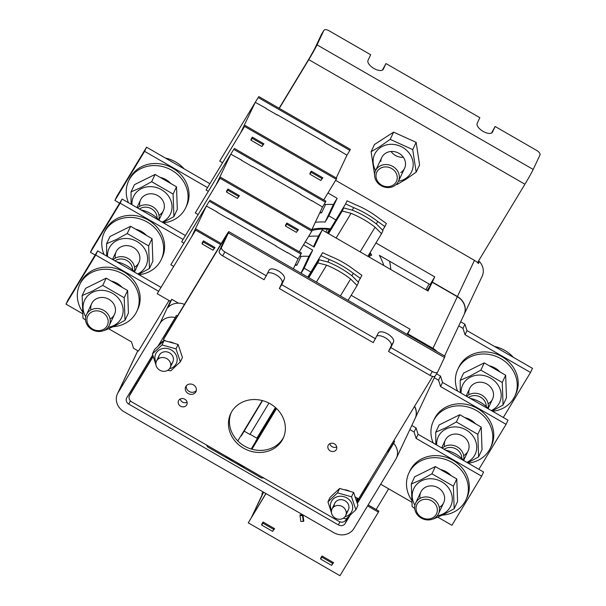 <?xml version="1.0" encoding="UTF-8"?>
<svg xmlns="http://www.w3.org/2000/svg" width="606" height="606" viewBox="0 0 606 606"><rect width="100%" height="100%" fill="white"/><g stroke="black" fill="none" stroke-linecap="round" stroke-linejoin="round"><path stroke-width="0.91" d="M251.945 449.22L276.556 408.527M251.187 448.993L255.793 441.373M262.246 400.543L237.802 440.956M325.945 232.159L327.331 229.212M331.596 210.032A37.83 33.731 -154.8 0 0 330.664 210.259M164.082 340.549A11.59 10.332 -154.8 0 0 160.098 344.178A11.59 10.332 -154.8 0 0 159.961 344.413M347.912 517.388L348.412 517.675L348.995 516.441M206.563 445.031A59.267 52.851 -154.8 0 0 207.646 446.933L261.527 477.982A59.267 52.851 -154.8 0 0 263.754 477.998M164.597 340.307A11.59 10.332 -154.8 0 0 164.135 340.519M151.265 357.275L152.151 357.782M168.46 330.815L167.574 330.308M135.759 382.901A5.045 4.5 -154.8 0 0 136.395 383.833M152.682 354.927L126.783 397.748A5.045 4.5 -154.8 0 0 126.586 398.112A5.045 4.5 -154.8 0 0 128.82 404.119L338.406 524.925A5.045 4.5 -154.8 0 0 345.102 523.592L349.965 515.562M414.474 406.459A15.135 13.491 25.2 0 1 415.118 418.42L396.369 458.181A15.135 13.491 -154.8 0 0 393.642 443.342L394.612 441.282A15.135 13.491 -154.8 0 0 393.877 440.524M358.146 501.571L356.964 500.889M177.558 315.771A15.135 13.491 -154.8 0 0 176.293 315.438L175.316 317.506A15.135 13.491 -154.8 0 0 159.992 323.369L118.049 392.718A15.135 13.491 -154.8 0 0 117.458 393.809A15.135 13.491 -154.8 0 0 124.162 411.822L333.747 532.636A15.135 13.491 -154.8 0 0 353.836 528.621L395.779 459.272A15.135 13.491 -154.8 0 0 396.369 458.181M117.458 393.809L136.214 354.048A15.135 13.491 25.2 0 1 136.797 352.957L136.895 352.745A15.135 13.491 -154.8 0 0 136.312 353.843A15.135 13.491 -154.8 0 0 136.259 353.949M170.294 301.25L169.885 302.129L170.468 301.159A15.135 13.491 -154.8 0 1 171.816 299.341L178.452 303.167M108.701 328.763L131.494 341.898L133.532 348.268L138.441 351.101L169.036 300.523M184.466 304.356A15.135 13.491 25.2 0 0 167.915 307.606L171.816 299.341M175.316 317.506L157.84 346.405M357.305 503.419L393.642 443.342M388.544 449.334A5.045 4.5 25.2 0 1 388.022 452.174L394.612 441.282M357.207 503.132L364.721 490.701L368.956 481.725M348.412 517.675L349.351 516.115M170.612 325.286A5.045 4.5 25.2 0 1 172.331 324.415M225.561 455.985A50.442 44.98 -154.8 0 0 234.59 462.461A50.442 44.98 -154.8 0 0 244.748 467.044M356.646 501.473A11.59 10.332 -154.8 0 0 356.979 497.965M437.017 351.624A15.135 13.491 -154.8 0 0 432.964 348.352L407.861 333.883L407.444 334.573L407.762 334.088L432.873 348.564A15.135 13.491 25.2 0 1 436.381 351.253M407.861 333.883L410.05 329.232L351.185 295.304M406.982 334.315L410.05 329.232M295.008 265.36A60.532 53.972 25.2 0 1 296.91 265.186L295.478 264.36M296.91 265.186L301.046 256.406A60.532 53.972 25.2 0 1 308.939 256.323L300.977 273.208M427.207 290.524L432.214 282.245L457.318 296.713A15.135 13.491 25.2 0 1 464.014 314.726L444.562 355.972M432.214 282.245L428.071 291.024L322.187 229.992L314.15 247.028L305.272 241.908M322.187 229.992L318.438 236.181A60.532 53.972 -154.8 0 0 308.575 236.446M310.87 272.071L304.167 268.2L301.099 273.276M308.939 256.323L312.688 250.126L303.5 244.832M312.688 250.126L304.167 268.2M318.438 236.181L313.499 246.657M301.046 256.406L299.94 255.77M328.641 216.19A50.442 44.98 -154.8 0 0 327.854 216.213M312.135 230.401A50.442 44.98 25.2 0 1 329.459 229.401M369.546 253.513A50.442 44.98 25.2 0 1 370.077 254.323L369.107 256.391L371.728 255.096A53.593 47.791 -154.8 0 0 370.077 252.641M369.728 257.391A50.442 44.98 -154.8 0 0 369.107 256.391M383.81 265.511A60.532 53.972 -154.8 0 0 379.356 255.338L430.086 284.578L434.744 276.874L375.925 242.968M390.764 269.519A60.532 53.972 -154.8 0 0 389.575 261.231M429.162 284.047L427.472 286.843A20.18 17.991 -154.8 0 0 426.692 288.305L425.98 289.812M464.06 314.628A15.135 13.491 -154.8 0 0 464.113 314.522A15.135 13.491 -154.8 0 0 457.416 296.508L432.305 282.04L427.185 290.509M335.61 180.33L474.46 260.36A15.135 13.491 25.2 0 1 478.429 263.542L479.399 261.474L478.263 263.36M479.399 261.474A15.135 13.491 25.2 0 1 482.134 276.306L464.113 314.522M333.815 203.775A46.662 41.602 25.2 0 1 334.573 203.722M432.305 282.04L434.744 276.874M370.077 254.323L370.948 253.899M330.512 228.856A53.593 47.791 -154.8 0 0 312.022 229.273M335.921 219.91L328.853 215.842L325.111 222.031A60.532 53.972 -154.8 0 0 315.317 222.288M328.853 215.842L337.133 198.283L327.952 192.988M320.173 212.002L321.604 212.827A60.532 53.972 -154.8 0 0 319.703 212.994M324.392 203.927L325.498 204.563L321.604 212.827M325.498 204.563A60.532 53.972 25.2 0 1 333.391 204.48L337.133 198.283M325.111 222.031L333.391 204.48M415.171 418.314A15.135 13.491 -154.8 0 0 415.216 418.208A15.135 13.491 -154.8 0 0 414.587 406.278M407.762 334.088L407.512 334.618M376.879 336.035A8.825 3.977 -148.8 0 1 385.272 337.754A8.825 3.977 -148.8 0 1 391.211 345.776L388.529 351.45L390.862 347.602L393.536 341.92L391.211 345.776M375.576 338.792L281.699 284.676L279.366 288.532L373.243 342.648L378.258 333.111A8.825 3.977 -148.8 0 1 378.341 332.944A8.825 3.977 -148.8 0 1 387.598 333.898A8.825 3.977 -148.8 0 1 393.536 341.92M193.458 384.871A5.674 5.06 -154.8 0 0 185.701 386.787A5.674 5.06 -154.8 0 0 188.216 393.544A5.674 5.06 -154.8 0 0 195.965 391.627A5.674 5.06 -154.8 0 0 193.458 384.871M186.322 385.817A5.674 5.06 -154.8 0 0 189.186 391.476A5.674 5.06 -154.8 0 0 196.321 390.529M334.429 443.88A4.575 4.083 -154.8 0 0 328.172 445.425A4.575 4.083 -154.8 0 0 330.202 450.872A4.575 4.083 -154.8 0 0 336.459 449.326A4.575 4.083 -154.8 0 0 334.429 443.88M336.724 446.925A4.575 4.083 25.2 0 1 332.149 446.736A4.575 4.083 25.2 0 1 329.861 443.69M184.792 399.195A4.575 4.083 -154.8 0 0 178.543 400.74A4.575 4.083 -154.8 0 0 180.565 406.187A4.575 4.083 -154.8 0 0 186.822 404.641A4.575 4.083 -154.8 0 0 184.792 399.195M187.087 402.248A4.575 4.083 25.2 0 1 182.512 402.058A4.575 4.083 25.2 0 1 180.224 399.006M270.314 403.846A29.005 25.861 -154.8 0 0 230.681 413.625A29.005 25.861 -154.8 0 0 243.514 448.152A29.005 25.861 -154.8 0 0 283.146 438.365A29.005 25.861 -154.8 0 0 270.314 403.846M231.197 412.603A29.005 25.861 -154.8 0 0 244.491 446.084A29.005 25.861 -154.8 0 0 283.608 437.32M267.716 273.117A8.825 3.977 -148.8 0 1 276.109 274.836A8.825 3.977 -148.8 0 1 282.048 282.85L279.366 288.532M165.764 340.981L163.408 339.625L164.385 337.557L224.97 237.385A12.612 0.523 120 0 1 228.833 231.628A12.612 0.523 120 0 1 228.364 232.916L221.538 247.377A5.045 2.272 31.2 0 0 224.932 251.96L222.607 255.815L264.087 279.722L269.094 270.193A8.825 3.977 -148.8 0 1 269.185 270.026A8.825 3.977 -148.8 0 1 278.442 270.98A8.825 3.977 -148.8 0 1 284.373 279.002L281.699 284.676M163.408 339.625L223.993 239.453L226.311 235.999L219.213 251.232L221.538 247.377M437.57 372.145L435.35 375.811A5.045 2.272 -148.8 0 1 435.297 375.909A5.045 2.272 -148.8 0 1 430.01 375.364L388.529 351.45M430.01 375.364L432.343 371.508L390.862 347.602M432.343 371.508A5.045 2.272 31.2 0 0 437.63 372.054A5.045 2.272 31.2 0 0 437.683 371.963L444.501 357.502L228.364 232.916M228.833 231.628L444.971 356.207A12.612 0.523 120 0 1 444.501 357.502M355.101 496.882L358.578 498.882L432.646 376.424M129.426 395.854L130.396 393.786A5.045 4.5 25.2 0 1 130.593 393.423L129.623 395.491A5.045 4.5 -154.8 0 0 129.426 395.854A5.045 4.5 -154.8 0 0 131.661 401.861L339.065 521.41A5.045 4.5 -154.8 0 0 345.761 520.069L346.829 518.312M130.593 393.423L153.038 356.313M129.623 395.491L153.121 356.631M222.607 255.815A5.045 2.272 -148.8 0 1 219.213 251.232M266.413 275.874L224.932 251.96M382.341 70.167L385.969 63.562L383.287 69.243A8.825 3.977 -148.8 0 1 383.197 69.41A8.825 3.977 -148.8 0 1 373.94 68.455A8.825 3.977 -148.8 0 1 368.009 60.433L370.683 54.752L329.202 30.845A5.045 2.272 31.2 0 0 323.915 30.3A5.045 2.272 31.2 0 0 323.862 30.391L321.528 34.247A5.045 2.272 -148.8 0 1 321.581 34.156A5.045 2.272 -148.8 0 1 321.642 34.065M477.513 262.618L524.925 184.232A12.612 0.523 -60 0 0 533.182 169.438L539.999 154.977A5.045 2.272 31.2 0 0 536.605 150.394L495.125 126.487L492.451 132.161A8.825 3.977 -148.8 0 1 492.36 132.328A8.825 3.977 -148.8 0 1 483.103 131.373A8.825 3.977 -148.8 0 1 477.164 123.359L479.846 117.678L385.969 63.562M279.101 108.269L309.757 57.585L314.711 48.707L321.528 34.247M279.305 108.383L308.78 59.646A12.612 0.523 -60 0 0 317.044 44.852L323.862 30.391M495.125 126.487L491.496 133.093M503.313 417.473L530.523 372.478L465.029 334.732L466.976 330.596L464.938 324.225L460.689 321.778M465.029 334.732L462.992 328.361L464.938 324.225M530.523 372.478L532.477 368.35L466.976 330.596M462.992 328.361L458.742 325.907M466.696 396.369A12.612 11.241 25.2 0 1 469.4 394.483A12.612 11.241 25.2 0 1 483.111 395.991A12.612 11.241 25.2 0 1 488.012 408.255M468.605 397.468A10.847 9.673 25.2 0 1 469.976 396.642A10.847 9.673 25.2 0 1 480.861 397.331A10.847 9.673 25.2 0 1 486.239 406.535M513.267 357.275A31.527 28.111 -154.8 0 0 494.511 346.465M500.094 372.023A19.165 17.089 -154.8 0 0 496.428 368.895A19.165 17.089 -154.8 0 0 489.284 365.789M492.617 411.315A31.527 28.111 -154.8 0 0 514.827 396.195L515.804 394.127A31.527 28.111 -154.8 0 0 511.941 365.395A31.527 28.111 -154.8 0 0 483.421 351.942A31.527 28.111 -154.8 0 0 458.772 367.236L457.803 369.304A31.527 28.111 -154.8 0 0 457.651 391.158M514.827 396.195A31.527 28.111 -154.8 0 0 510.964 367.463A31.527 28.111 -154.8 0 0 482.452 354.002A31.527 28.111 -154.8 0 0 457.803 369.304M491.284 410.542A20.43 18.218 -154.8 0 0 491.746 410.323A20.43 18.218 -154.8 0 0 498.17 385.28A20.43 18.218 -154.8 0 0 470.559 377.068A20.43 18.218 -154.8 0 0 461.143 393.173M460.249 392.658L460.204 380.318L470.142 376.008L480.823 370.122L502.253 382.477L503.063 405.028L492.383 410.906M460.204 380.318L463.62 373.084L484.239 362.88L505.669 375.235L506.48 397.786L503.063 405.028M484.239 362.88L480.823 370.122M505.669 375.235L502.253 382.477M468.968 394.703A12.612 11.241 25.2 0 1 474.612 383.431A12.612 11.241 25.2 0 1 491.519 388.287A12.612 11.241 25.2 0 1 488.125 403.74M263.405 492.087L251.657 517.001L263.61 492.201M263.352 522.19L261.724 525.099L272.639 531.386L274.268 528.485M262.89 523.167L273.806 529.462M322.218 556.119L320.672 559.073L331.588 565.368L333.217 562.459M322.301 556.172L320.672 559.073M321.839 557.149L332.755 563.444M262.353 523.16L261.724 525.099M388.651 488.822L376.137 509.51M262.398 494.223L261.898 493.928L263.11 491.92M263.012 491.86L261.898 493.928M357.343 499.988L358.646 500.745M367.584 505.896L378.402 512.131L339.958 575.7L248.263 522.849L265.973 493.564M368.175 504.919L378.894 511.1L378.402 512.131M357.79 498.935L359.237 499.768M265.867 493.504L248.263 522.849M261.997 524.523L261.648 524.326L263.042 522.016L274.616 528.682L272.965 530.848M320.938 558.505L320.589 558.3L321.991 555.99L333.565 562.663L331.914 564.83M302.985 514.895L303.795 521.19L303.341 521.205M300.114 515.585L300.015 514.842L302.735 514.759M274.51 528.629L273.556 529.879M333.459 562.603L332.505 563.853M302.886 514.842L302.515 515.623L300.061 515.691L300.803 521.44L303.265 521.372L303.697 520.44M302.515 515.623L303.265 521.372M300.47 514.827L300.061 515.691M376.303 223.894L377.75 221.501A90.794 80.962 -154.8 0 0 353.737 207.661L345.594 203.919L327.854 233.257M352.23 210.146L353.737 207.661M377.75 221.501L384.893 226.568L386.355 223.47L379.212 218.402A90.794 80.962 -154.8 0 0 355.199 204.555L347.056 200.821L345.594 203.919M384.893 226.568L382.674 230.242M330.315 229.182A52.964 47.223 -154.8 0 0 329.649 229.091L327.316 232.946M351.056 213.335A90.794 80.962 25.2 0 1 375.076 227.182L381.538 233.696L382.992 230.598L376.538 224.076A90.794 80.962 25.2 0 0 352.518 210.237L343.7 207.941L342.238 211.04L351.056 213.335L336.125 238.022M360.138 251.869L375.076 227.182M328.558 233.658L342.238 211.04M367.857 256.315L381.538 233.696M478.861 469.324L506.078 424.329L440.585 386.575L442.531 382.439L440.494 376.076L436.57 373.811M440.585 386.575L438.547 380.204L440.494 376.076M506.078 424.329L508.025 420.193L442.531 382.439M438.547 380.204L434.297 377.75M442.251 448.22A12.612 11.241 25.2 0 1 444.955 446.327A12.612 11.241 25.2 0 1 458.659 447.834A12.612 11.241 25.2 0 1 463.567 460.098M444.153 449.319A10.847 9.673 25.2 0 1 445.531 448.485A10.847 9.673 25.2 0 1 456.409 449.175A10.847 9.673 25.2 0 1 461.795 458.386M488.815 409.126A31.527 28.111 -154.8 0 0 470.059 398.309M475.642 423.867A19.165 17.089 -154.8 0 0 471.983 420.738A19.165 17.089 -154.8 0 0 464.832 417.632M468.173 463.158A31.527 28.111 -154.8 0 0 490.383 448.039L491.36 445.971A31.527 28.111 -154.8 0 0 487.489 417.246A31.527 28.111 -154.8 0 0 458.977 403.785A31.527 28.111 -154.8 0 0 434.328 419.079L433.351 421.147A31.527 28.111 -154.8 0 0 433.199 443.001M490.383 448.039A31.527 28.111 -154.8 0 0 486.52 419.307A31.527 28.111 -154.8 0 0 458 405.853A31.527 28.111 -154.8 0 0 433.351 421.147M466.84 462.393A20.43 18.218 -154.8 0 0 467.302 462.173A20.43 18.218 -154.8 0 0 473.718 437.123A20.43 18.218 -154.8 0 0 446.107 428.912A20.43 18.218 -154.8 0 0 436.699 445.016M435.805 444.501L435.759 432.169L445.698 427.851L456.379 421.965L477.808 434.32L478.619 456.871L467.938 462.749M435.759 432.169L439.176 424.927L459.787 414.731L481.217 427.078L482.028 449.629L478.619 456.871M459.787 414.731L456.379 421.965M481.217 427.078L477.808 434.32M444.524 446.554A12.612 11.241 25.2 0 1 450.167 435.275A12.612 11.241 25.2 0 1 467.067 440.13A12.612 11.241 25.2 0 1 463.673 455.583M437.858 517.191L451.917 525.296L481.634 476.172L416.133 438.418L418.079 434.29L416.049 427.919L411.792 425.465M416.133 438.418L414.095 432.048L416.049 427.919M481.634 476.172L483.58 472.036L418.079 434.29M380.689 484.232L411.694 502.109M414.095 432.048L409.845 429.601M420.503 498.17A12.612 11.241 25.2 0 1 435.07 500.374A12.612 11.241 25.2 0 1 438.456 513.812A12.612 11.241 25.2 0 1 433.585 518.698A12.612 11.241 25.2 0 1 419.019 516.501A12.612 11.241 25.2 0 1 415.64 503.056A12.612 11.241 25.2 0 1 420.503 498.17M421.079 500.329A10.847 9.673 25.2 0 1 435.737 504.692A10.847 9.673 25.2 0 1 432.328 517.986A10.847 9.673 25.2 0 1 417.67 513.63A10.847 9.673 25.2 0 1 421.079 500.329M464.37 460.969A31.527 28.111 -154.8 0 0 445.615 450.16M451.197 475.71A19.165 17.089 -154.8 0 0 447.531 472.582A19.165 17.089 -154.8 0 0 440.388 469.483M442.41 515.123A31.527 28.111 -154.8 0 0 465.938 499.882L466.908 497.821A31.527 28.111 -154.8 0 0 463.045 469.089A31.527 28.111 -154.8 0 0 434.525 455.629A31.527 28.111 -154.8 0 0 409.876 470.923L408.906 472.991A31.527 28.111 -154.8 0 0 411.542 500.011M465.938 499.882A31.527 28.111 -154.8 0 0 462.067 471.157A31.527 28.111 -154.8 0 0 433.555 457.697A31.527 28.111 -154.8 0 0 408.906 472.991M437.237 515.782A20.43 18.218 -154.8 0 0 442.857 514.017A20.43 18.218 -154.8 0 0 449.273 488.966A20.43 18.218 -154.8 0 0 421.662 480.755A20.43 18.218 -154.8 0 0 414.898 505.245M414.724 508.495L412.125 506.563L411.315 484.012L421.253 479.694L431.927 473.816L453.356 486.163L454.167 508.714L443.486 514.6L433.548 518.91M411.315 484.012L414.724 476.77L435.343 466.575L456.772 478.922L457.583 501.473L454.167 508.714M435.343 466.575L431.927 473.816M456.772 478.922L453.356 486.163M420.079 498.397A12.612 11.241 25.2 0 1 425.715 487.118A12.612 11.241 25.2 0 1 442.622 491.981A12.612 11.241 25.2 0 1 439.229 507.427M207.441 187.549L144.607 151.333L114.898 200.457L119.609 203.177M114.898 200.457L116.844 196.329L146.554 147.205L144.607 151.333M209.797 183.656L146.554 147.205M137.539 207.941A12.612 11.241 25.2 0 1 140.244 206.055A12.612 11.241 25.2 0 1 153.947 207.563A12.612 11.241 25.2 0 1 158.855 219.826M139.441 209.04A10.847 9.673 25.2 0 1 140.819 208.214A10.847 9.673 25.2 0 1 151.705 208.903A10.847 9.673 25.2 0 1 157.083 218.107M184.11 168.847A31.527 28.111 -154.8 0 0 165.355 158.037M170.937 183.595A19.165 17.089 -154.8 0 0 167.271 180.467A19.165 17.089 -154.8 0 0 160.128 177.361M163.461 222.887A31.527 28.111 -154.8 0 0 185.671 207.767L186.648 205.699A31.527 28.111 -154.8 0 0 182.785 176.967A31.527 28.111 -154.8 0 0 154.265 163.514A31.527 28.111 -154.8 0 0 129.616 178.808L128.639 180.876A31.527 28.111 -154.8 0 0 128.487 202.73M185.671 207.767A31.527 28.111 -154.8 0 0 181.808 179.035A31.527 28.111 -154.8 0 0 153.288 165.574A31.527 28.111 -154.8 0 0 128.639 180.876M162.128 222.114A20.43 18.218 -154.8 0 0 162.59 221.894A20.43 18.218 -154.8 0 0 169.013 196.852A20.43 18.218 -154.8 0 0 141.403 188.64A20.43 18.218 -154.8 0 0 131.987 204.745M131.093 204.23L131.047 191.89L140.986 187.58L151.667 181.694L173.096 194.049L173.907 216.6L163.226 222.478M131.047 191.89L134.464 184.656L155.083 174.452L176.505 186.807L177.316 209.358L173.907 216.6M176.505 186.807L173.096 194.049M155.083 174.452L151.667 181.694M139.812 206.275A12.612 11.241 25.2 0 1 145.455 195.003A12.612 11.241 25.2 0 1 162.363 199.859A12.612 11.241 25.2 0 1 158.969 215.312M182.989 239.4L120.155 203.177L90.445 252.301L95.165 255.02M90.445 252.301L92.392 248.172L122.101 199.048L120.155 203.177M185.345 235.499L122.101 199.048M113.087 259.792A12.612 11.241 25.2 0 1 115.799 257.898A12.612 11.241 25.2 0 1 129.502 259.406A12.612 11.241 25.2 0 1 134.411 271.67M114.996 260.891A10.847 9.673 25.2 0 1 116.367 260.057A10.847 9.673 25.2 0 1 127.252 260.747A10.847 9.673 25.2 0 1 132.631 269.958M159.658 220.698A31.527 28.111 -154.8 0 0 140.903 209.888M146.485 235.439A19.165 17.089 -154.8 0 0 142.819 232.31A19.165 17.089 -154.8 0 0 135.676 229.204M139.016 274.73A31.527 28.111 -154.8 0 0 161.226 259.61L162.196 257.542A31.527 28.111 -154.8 0 0 158.333 228.818A31.527 28.111 -154.8 0 0 129.82 215.357A31.527 28.111 -154.8 0 0 105.171 230.651L104.194 232.719A31.527 28.111 -154.8 0 0 104.043 254.573M161.226 259.61A31.527 28.111 -154.8 0 0 157.363 230.878A31.527 28.111 -154.8 0 0 128.843 217.425A31.527 28.111 -154.8 0 0 104.194 232.719M137.683 273.965A20.43 18.218 -154.8 0 0 138.145 273.745A20.43 18.218 -154.8 0 0 144.561 248.695A20.43 18.218 -154.8 0 0 116.95 240.484A20.43 18.218 -154.8 0 0 107.542 256.588M106.648 256.073L106.603 243.741L116.541 239.423L127.222 233.537L148.644 245.892L149.455 268.443L138.782 274.321M106.603 243.741L110.012 236.499L130.631 226.303L152.061 238.65L152.871 261.201L149.455 268.443M152.061 238.65L148.644 245.892M130.631 226.303L127.222 233.537M115.367 258.126A12.612 11.241 25.2 0 1 121.003 246.847A12.612 11.241 25.2 0 1 137.91 251.702A12.612 11.241 25.2 0 1 134.517 267.155M158.545 291.244L95.71 255.028L66.001 304.144L82.537 313.681M66.001 304.144L67.948 300.015L97.657 250.892L95.71 255.028M160.901 287.342L97.657 250.892M104.429 330.27A12.612 11.241 25.2 0 1 89.862 328.073A12.612 11.241 25.2 0 1 86.484 314.628A12.612 11.241 25.2 0 1 91.347 309.742A12.612 11.241 25.2 0 1 105.914 311.946A12.612 11.241 25.2 0 1 109.292 325.384A12.612 11.241 25.2 0 1 104.429 330.27M103.171 329.558A10.847 9.673 25.2 0 1 88.514 325.202A10.847 9.673 25.2 0 1 91.923 311.901A10.847 9.673 25.2 0 1 106.58 316.264A10.847 9.673 25.2 0 1 103.171 329.558M135.214 272.541A31.527 28.111 -154.8 0 0 116.458 261.731M122.041 287.282A19.165 17.089 -154.8 0 0 118.375 284.153A19.165 17.089 -154.8 0 0 111.231 281.055M113.254 326.695A31.527 28.111 -154.8 0 0 136.774 311.454L137.751 309.393A31.527 28.111 -154.8 0 0 133.888 280.661A31.527 28.111 -154.8 0 0 105.368 267.201A31.527 28.111 -154.8 0 0 80.719 282.494L79.75 284.562A31.527 28.111 -154.8 0 0 82.386 311.582M136.774 311.454A31.527 28.111 -154.8 0 0 132.911 282.729A31.527 28.111 -154.8 0 0 104.399 269.269A31.527 28.111 -154.8 0 0 79.75 284.562M108.073 327.354A20.43 18.218 -154.8 0 0 113.693 325.589A20.43 18.218 -154.8 0 0 120.117 300.538A20.43 18.218 -154.8 0 0 92.506 292.327A20.43 18.218 -154.8 0 0 85.741 316.817M85.567 320.066L82.961 318.135L82.151 295.584L92.089 291.266L102.77 285.388L124.2 297.735L125.01 320.286L114.329 326.172L104.391 330.482M82.151 295.584L85.567 288.342L106.186 278.146L127.616 290.494L128.427 313.044L125.01 320.286M127.616 290.494L124.2 297.735M106.186 278.146L102.77 285.388M90.915 309.969A12.612 11.241 25.2 0 1 96.559 298.69A12.612 11.241 25.2 0 1 113.466 303.553A12.612 11.241 25.2 0 1 110.072 318.998M358.222 282.085L361.911 275.313L354.768 270.246A90.794 80.962 -154.8 0 0 330.747 256.399L322.612 252.664L308.106 277.321M360.449 278.412L353.306 273.344A90.794 80.962 -154.8 0 0 329.285 259.504L321.15 255.762M351.859 275.738L353.306 273.344M327.785 261.989L329.285 259.504M322.612 252.664L307.803 277.147M357.085 285.54L358.547 282.441L352.086 275.919A90.794 80.962 25.2 0 0 328.073 262.08L319.248 259.792L317.786 262.89L326.611 265.178A90.794 80.962 25.2 0 1 350.624 279.025L357.085 285.54L348.109 300.379M308.81 277.73L317.786 262.89M316.385 282.093L326.611 265.178M340.398 295.933L350.624 279.025M308.507 277.548L319.248 259.792M170.725 365.463A7.567 6.749 -154.8 0 0 165.006 357.866A7.567 6.749 -154.8 0 0 156.469 361.199A7.567 6.749 -154.8 0 0 155.901 363.38A7.567 6.749 -154.8 0 0 161.613 370.978A7.567 6.749 -154.8 0 0 170.157 367.653A7.567 6.749 -154.8 0 0 170.725 365.463M396.044 184.603A12.612 11.241 25.2 0 1 380.257 185.148A12.612 11.241 25.2 0 1 375.561 170.687A12.612 11.241 25.2 0 1 377.886 167.529A12.612 11.241 25.2 0 1 393.673 166.983A12.612 11.241 25.2 0 1 398.369 181.444A12.612 11.241 25.2 0 1 396.044 184.603M394.43 184.126A10.847 9.673 25.2 0 1 379.394 183.421A10.847 9.673 25.2 0 1 378.818 169.453A10.847 9.673 25.2 0 1 393.855 170.157A10.847 9.673 25.2 0 1 394.43 184.126M398.445 181.292A20.43 18.218 -154.8 0 0 405.535 178.565A20.43 18.218 -154.8 0 0 408.914 152.773A20.43 18.218 -154.8 0 0 380.765 147.334A20.43 18.218 -154.8 0 0 375.629 170.536M374.538 174.263L371.084 151.712L380.265 146.326L390.181 139.38L412.731 149.599L416.178 172.149L406.262 179.096L397.082 184.482L396.392 184.269M371.084 151.712L374.5 144.47L393.597 132.138L416.14 142.357L419.594 164.908L416.178 172.149M416.14 142.357L412.731 149.599M393.597 132.138L390.181 139.38M380.795 161.378A12.612 11.241 25.2 0 1 385.507 153.31A12.612 11.241 25.2 0 1 402.876 156.666A12.612 11.241 25.2 0 1 400.793 172.589M169.506 368.728A11.347 10.12 -154.8 0 0 176.649 356.366A11.347 10.12 -154.8 0 0 162.643 348.541A11.347 10.12 -154.8 0 0 155.431 360.911A11.347 10.12 -154.8 0 0 156.053 362.38M156.03 365.168L152.432 353.927L162.044 344.92L176.005 348.874L180.361 361.835L170.756 370.842L167.726 370.319M162.044 344.92L164.12 340.519L154.515 349.518L152.432 353.927M164.12 340.519L178.081 344.466L176.005 348.874M178.081 344.466L182.436 357.426L180.361 361.835M158.651 358.691A7.567 6.749 25.2 0 1 164.544 351.783A7.567 6.749 25.2 0 1 173.111 357.123A7.567 6.749 25.2 0 1 171.559 363.691M391.052 151.485A12.612 11.241 -154.8 0 0 403.331 157.272M168.657 341.799A11.226 10.007 25.2 0 1 171.225 342.185A11.226 10.007 25.2 0 1 174.172 343.36M344.17 489.731A11.226 10.007 25.2 0 1 346.746 490.118A11.226 10.007 25.2 0 1 349.692 491.292M345.019 516.66A11.347 10.12 -154.8 0 0 352.162 504.298A11.347 10.12 -154.8 0 0 338.163 496.473A11.347 10.12 -154.8 0 0 330.952 508.843A11.347 10.12 -154.8 0 0 331.573 510.313M331.55 513.108L327.952 501.859L337.557 492.852L351.525 496.806L355.881 509.767L346.268 518.774L343.238 518.251M327.952 501.859L330.028 497.45L339.64 488.444L337.557 492.852M339.64 488.444L353.601 492.398L351.525 496.806M353.601 492.398L357.957 505.359L355.881 509.767M334.171 506.624A7.567 6.749 25.2 0 1 340.064 499.715A7.567 6.749 25.2 0 1 348.632 505.056A7.567 6.749 25.2 0 1 347.079 511.623M331.421 511.312A7.567 6.749 -154.8 0 0 337.133 518.91A7.567 6.749 -154.8 0 0 345.678 515.585A7.567 6.749 -154.8 0 0 346.238 513.396A7.567 6.749 -154.8 0 0 340.527 505.798A7.567 6.749 -154.8 0 0 331.99 509.131A7.567 6.749 -154.8 0 0 331.421 511.312M206.366 206.025L192.057 235.84L206.366 206.025L217.38 212.115M287.244 252.384L298.061 258.876L293.372 268.829M203.283 242.006L202.116 243.938L213.032 250.225L214.198 248.301L203.283 242.006L203.745 241.029M202.116 243.938L203.661 240.983M214.66 247.324L214.198 248.301M228.295 218.402L276.328 246.089M173.589 266.367L170.831 264.777L209.282 201.207L300.977 254.065L298.061 258.876M209.282 201.207L170.831 264.777M209.767 200.177L301.462 253.028L300.977 254.065M275.904 246.104L287.471 252.778M216.956 212.13L228.53 218.796M170.384 301.296L157.196 293.698L195.647 230.129L220.645 244.536M195.647 230.129L157.196 293.698M196.132 229.091L221.235 243.567M202.389 243.362L202.04 243.165L203.434 240.855L215.009 247.521L213.357 249.687M214.903 247.468L213.948 248.718M252.747 166.559L300.773 194.246M311.689 200.541L322.513 207.032L311.772 229.81M298.054 229.454L297.591 230.431L286.676 224.144L287.138 223.16M286.676 224.144L285.509 226.068L296.425 232.363L297.591 230.431M285.509 226.068L287.055 223.114M227.727 190.163L226.568 192.094L237.484 198.382L238.65 196.458L227.727 190.163L228.189 189.186M226.568 192.094L228.114 189.14M239.105 195.48L238.65 196.458M230.818 154.182L216.501 183.989L230.818 154.182L241.832 160.264M198.033 214.524L195.284 212.933L233.727 149.364L325.422 202.215L322.513 207.032M233.727 149.364L195.284 212.933M234.219 148.334L325.914 201.184L325.422 202.215M300.349 194.261L311.923 200.927M241.408 160.287L252.975 166.953M183.807 243.097L181.641 241.855L220.092 178.285L311.787 231.136L299.303 251.785M220.092 178.285L181.641 241.855M220.576 177.247L312.272 230.106L311.787 231.136M285.782 225.5L285.434 225.296L286.835 222.985L298.402 229.659L296.751 231.825M226.833 191.519L226.485 191.322L227.886 189.011L239.453 195.677L237.81 197.844M298.303 229.598L297.341 230.848M239.355 195.617L238.393 196.874M255.262 102.338L240.946 132.146L255.262 102.338L266.276 108.421M277.192 114.716L325.225 142.402M336.141 148.69L346.958 155.189L336.216 177.967M311.128 172.293L309.961 174.225L320.877 180.512L322.044 178.588L311.128 172.293L311.59 171.316M263.557 143.63L263.095 144.614L252.179 138.319L252.641 137.342M252.179 138.319L251.013 140.244L261.928 146.538L263.095 144.614M251.013 140.244L252.558 137.297M322.506 177.611L322.044 178.588M309.961 174.225L310.59 172.286M222.485 162.681L219.728 161.09L258.179 97.521L349.874 150.371L346.958 155.189M258.179 97.521L219.728 161.09M258.664 96.483L350.359 149.341L349.874 150.371M324.801 142.418L336.368 149.084M265.852 108.436L277.427 115.11M208.252 191.254L206.093 190.004L244.544 126.434L336.239 179.293L323.748 199.935M244.544 126.434L206.093 190.004M245.029 125.404L336.724 178.255L336.239 179.293M310.227 173.649L309.878 173.452L311.279 171.142L322.854 177.808L321.203 179.974M251.285 139.675L250.937 139.478L252.331 137.161L263.905 143.834L262.254 146.001M322.748 177.755L321.794 179.005M263.799 143.774L262.845 145.023M262.542 400.619L241.226 436.017L242.779 432.737M244.173 431.146L249.96 434.487L268.95 403.096M275.427 407.497L256.861 438.199L250.081 434.29M275.632 407.671L255.671 441.304L275.874 407.899M255.671 441.304L256.111 441.554L276.253 408.247M128.82 404.119L130.366 400.831M118.049 392.718L136.797 352.957M159.992 323.369L170.468 301.159M345.102 523.592L348.003 517.441M338.406 524.925L339.883 521.796M432.964 348.352L457.318 296.713M426.056 289.857L427.472 286.843M474.46 260.36L457.416 296.508M432.623 349.086L432.873 348.564M136.895 352.745L137.835 350.753M284.373 279.002L282.048 282.85M224.599 239.802L223.993 239.453M308.78 59.646L524.925 184.232M317.044 44.852L533.182 169.438M357.964 498.526L356.676 501.563M415.216 418.208L435.017 376.212M136.312 353.843L137.782 350.722M435.297 375.909L437.63 372.054M321.581 34.156L323.915 30.3M488.156 408.406L492.557 399.074M466.105 396.036L469.748 388.317M463.711 460.249L468.112 450.917M441.66 447.879L445.296 440.161M438.456 513.812L443.66 502.768M415.64 503.056L420.852 492.004M136.948 207.608L140.592 199.889M158.999 219.978L163.4 210.646M112.504 259.451L116.14 251.732M134.555 271.821L138.956 262.489M86.484 314.628L91.695 303.576M109.292 325.384L114.504 314.34M156.469 361.199L159.196 355.411M170.157 367.653L172.884 361.865M375.561 170.687L381.742 157.575M398.369 181.444L404.558 168.332M345.678 515.585L348.405 509.797M331.99 509.131L334.717 503.344"/></g></svg>
